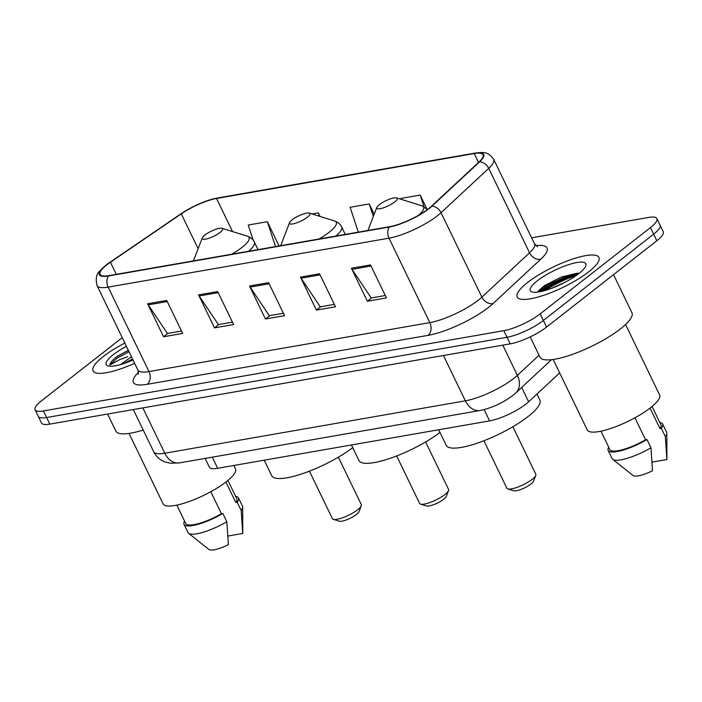 <?xml version="1.0" encoding="UTF-8"?>
<svg xmlns="http://www.w3.org/2000/svg" width="702" height="702" viewBox="0 0 702 702"><rect width="100%" height="100%" fill="white"/><g stroke="black" fill="none" stroke-linecap="round" stroke-linejoin="round"><path stroke-width="1.05" d="M559.678 372.902L528.615 401.798A28.37 7.055 154.2 0 1 525.921 404.089A28.37 7.055 154.2 0 1 489.584 420.893L217.673 468.295A28.37 7.055 154.2 0 1 209.363 467.163L205.133 458.415M576.553 275.289A37.829 9.407 -25.8 0 0 545.059 290.514M122.227 337.653L41.541 400.781A28.37 7.055 -25.8 0 0 35.1 409.792L41.479 422.99A28.37 7.055 -25.8 0 0 49.789 424.122L510.222 343.866A28.37 7.055 -25.8 0 0 546.56 327.053L656.826 240.777A28.37 7.055 -25.8 0 0 663.258 231.757L660.073 225.167A28.37 7.055 -25.8 0 1 653.632 234.178A28.37 7.055 -25.8 0 0 660.073 225.167L656.879 218.568A28.37 7.055 -25.8 0 0 648.569 217.436L531.625 237.82M35.1 409.792A28.37 7.055 -25.8 0 0 43.41 410.933L503.843 330.668A28.37 7.055 -25.8 0 0 540.18 313.855L543.366 320.454L653.632 234.178L543.366 320.454A28.37 7.055 -25.8 0 1 507.037 337.267A28.37 7.055 -25.8 0 0 543.366 320.454L546.56 327.053M43.41 410.933L46.604 417.523L507.037 337.267L46.604 417.523A28.37 7.055 -25.8 0 1 38.285 416.391A28.37 7.055 -25.8 0 0 46.604 417.523L49.789 424.122M588.627 271.885A45.393 11.285 -25.8 0 0 598.929 257.458A45.393 11.285 -25.8 0 0 570.498 259.784A45.393 11.285 -25.8 0 0 527.492 282.546A45.393 11.285 -25.8 0 0 517.19 296.972A45.393 11.285 -25.8 0 0 545.612 294.647A45.393 11.285 -25.8 0 0 588.627 271.885A45.393 11.285 -25.8 0 0 598.929 257.458A45.393 11.285 -25.8 0 0 570.498 259.784A45.393 11.285 -25.8 0 0 527.492 282.546A45.393 11.285 -25.8 0 0 517.19 296.972A45.393 11.285 -25.8 0 0 545.612 294.647A45.393 11.285 -25.8 0 0 588.627 271.885M124.842 343.067A45.393 11.285 -25.8 0 0 103.361 356.476A45.393 11.285 -25.8 0 0 93.059 370.902A45.393 11.285 -25.8 0 0 134.617 363.285A45.393 11.285 -25.8 0 1 93.059 370.902A45.393 11.285 -25.8 0 1 103.361 356.476A45.393 11.285 -25.8 0 1 124.842 343.067M428.518 208.731A30.265 7.529 154.2 0 1 389.768 226.658L108.924 275.614A30.265 7.529 154.2 0 1 100.053 274.403A30.265 7.529 154.2 0 1 110.425 262.241L181.274 213.847A30.265 7.529 154.2 0 1 216.532 198.464L474.201 153.545A30.265 7.529 154.2 0 1 483.073 154.756A30.265 7.529 154.2 0 1 479.08 161.934L431.405 206.283A30.265 7.529 154.2 0 1 428.518 208.731M429.027 208.634A31.02 7.713 -25.8 0 0 431.984 206.134L479.668 161.785A31.02 7.713 -25.8 0 0 474.657 153.185L216.997 198.104A31.02 7.713 -25.8 0 0 208.45 200.324A31.02 7.713 -25.8 0 0 181.95 213.136A31.02 7.713 -25.8 0 0 180.853 213.873L110.003 262.258A31.02 7.713 -25.8 0 0 108.459 275.974L389.303 227.018A31.02 7.713 -25.8 0 0 429.027 208.634M540.119 291.716A37.829 9.407 154.2 0 1 577.088 273.201M181.511 331.037L167.436 333.485L148.236 304.852A7.564 5.519 -99.9 0 1 147.613 303.764L163.557 336.749L182.669 333.424L166.716 300.438L147.613 303.764M167.822 333.424L163.557 336.749M232.459 322.157L218.383 324.605L199.184 295.972A7.564 5.519 -99.9 0 1 198.561 294.884L214.505 327.869L233.617 324.543L217.664 291.558L198.561 294.884M218.77 324.543L214.505 327.869M385.301 295.507L371.226 297.964L352.027 269.331A7.564 5.519 -99.9 0 1 351.404 268.243L367.348 301.228L386.451 297.902L370.507 264.908L351.404 268.243M371.604 297.894L367.348 301.228M334.354 304.387L320.279 306.844L301.079 278.211A7.564 5.519 -99.9 0 1 300.456 277.123L316.4 310.108L335.503 306.783L319.559 273.789L300.456 277.123M320.656 306.774L316.4 310.108M283.406 313.267L269.331 315.724L250.131 287.092A7.564 5.519 -99.9 0 1 249.508 286.004L265.453 318.989L284.556 315.663L268.612 282.669L249.508 286.004M269.708 315.654L265.453 318.989M540.18 313.855L650.447 227.58A28.37 7.055 -25.8 0 0 656.879 218.568M279.063 245.954L267.339 221.709L248.236 225.035L253.246 240.277M426.807 208.784L420.182 195.068L401.07 198.394L401.404 199.394M320.033 216.435L318.287 212.829L311.978 213.926M374.192 214.207L369.234 203.949L350.131 207.274L358.31 232.143M369.234 203.949L373.332 216.418M420.182 195.068L423.999 206.678M318.287 212.829L319.41 216.242M267.339 221.709L275.517 246.577M551.114 288.513L565.224 282.178M530.186 336.899L539.987 357.169A51.071 12.697 -25.8 0 0 571.963 354.545A51.071 12.697 -25.8 0 0 620.349 328.948A51.071 12.697 -25.8 0 0 631.94 312.715L613.539 274.649M553.185 359.485L587.249 429.949A40.189 9.995 -25.8 0 0 612.425 427.895A40.189 9.995 -25.8 0 0 650.5 407.739A40.189 9.995 -25.8 0 0 659.626 394.963L625.561 324.5M578.825 273.596A30.835 7.669 -25.8 0 0 585.749 266.014A30.835 7.669 -25.8 0 0 569.892 264.259A30.835 7.669 -25.8 0 0 537.293 280.835A30.835 7.669 -25.8 0 0 532.081 291.953A30.835 7.669 -25.8 0 0 578.825 273.596M579.106 273.376L577.298 273.201L561.196 277.053L544.366 285.705L538.627 290.698M650.052 408.09L659.941 428.553A28.37 7.055 -25.8 0 0 660.942 424.85L652.061 406.484M652.105 462.109L666.874 459.538A18.91 4.703 -25.8 0 0 666.9 459.213L666.821 433.169A30.265 7.529 -25.8 0 0 666.628 432.274L662.644 424.026A30.265 7.529 -25.8 0 0 659.801 422.49M659.941 428.553L661.337 428.317L665.321 436.556A30.265 7.529 -25.8 0 0 666.821 433.169M665.321 436.556L666.874 459.538M661.337 428.317A30.265 7.529 -25.8 0 0 662.644 424.026M600.973 431.177L609.854 449.543A28.37 7.055 -25.8 0 0 645.586 439.785L634.941 417.778M608.713 447.192A30.265 7.529 -25.8 0 0 608.151 450.368L612.135 458.617A30.265 7.529 -25.8 0 0 612.714 459.327L633.081 475.561A18.91 4.703 -25.8 0 0 652.509 470.77L650.965 447.797L646.981 439.549L645.586 439.785M612.714 459.327A30.265 7.529 -25.8 0 0 650.965 447.797M608.151 450.368A30.265 7.529 -25.8 0 0 646.981 439.549M539.127 291.9L543.953 288.057L567.47 276.974L577.535 274.57M538.18 291.339L543.453 287.021L566.979 275.939L578.922 273.341M483.915 440.742L506.87 488.223A16.076 4.001 -25.8 0 0 507.8 488.908L513.776 490.777A11.346 2.826 -25.8 0 0 530.975 484.011A11.346 2.826 -25.8 0 0 533.529 481.23L535.775 475.386A16.076 4.001 -25.8 0 0 535.819 474.227L512.864 426.755M507.8 488.908A16.076 4.001 -25.8 0 0 532.169 479.334A16.076 4.001 -25.8 0 0 535.775 475.386M379.352 204.642A11.346 2.826 -25.8 0 0 376.807 207.432A11.346 2.826 -25.8 0 0 382.643 208.082A11.346 2.826 -25.8 0 0 394.638 201.983A11.346 2.826 -25.8 0 0 396.551 197.885A11.346 2.826 -25.8 0 0 379.352 204.642M438.697 429.764L446.209 445.314A52.009 12.934 -25.8 0 0 478.782 442.646A52.009 12.934 -25.8 0 0 528.062 416.567A52.009 12.934 -25.8 0 0 539.864 400.035L536.96 394.033M396.674 455.958L419.62 503.431A16.076 4.001 -25.8 0 0 420.551 504.115L426.526 505.984A11.346 2.826 -25.8 0 0 443.734 499.227A11.346 2.826 -25.8 0 0 446.279 496.437L448.534 490.593A16.076 4.001 -25.8 0 0 448.569 489.434L425.623 441.962M420.551 504.115A16.076 4.001 -25.8 0 0 444.919 494.541A16.076 4.001 -25.8 0 0 448.534 490.593M292.102 219.849A11.346 2.826 -25.8 0 0 289.557 222.639A11.346 2.826 -25.8 0 0 295.393 223.289A11.346 2.826 -25.8 0 0 307.388 217.19A11.346 2.826 -25.8 0 0 309.31 213.092A11.346 2.826 -25.8 0 0 292.102 219.849M351.448 444.971L358.959 460.521A52.009 12.934 -25.8 0 0 390.944 458.055A52.009 12.934 -25.8 0 0 439.978 432.423M309.424 471.165L332.379 518.638A16.076 4.001 -25.8 0 0 333.31 519.331L339.285 521.191A11.346 2.826 -25.8 0 0 356.484 514.434A11.346 2.826 -25.8 0 0 359.029 511.644L361.284 505.8A16.076 4.001 -25.8 0 0 361.319 504.641L338.373 457.169M333.31 519.331A16.076 4.001 -25.8 0 0 357.678 509.757A16.076 4.001 -25.8 0 0 361.284 505.8M204.861 235.056A11.346 2.826 -25.8 0 0 202.308 237.846A11.346 2.826 -25.8 0 0 208.143 238.496A11.346 2.826 -25.8 0 0 220.138 232.397A11.346 2.826 -25.8 0 0 222.06 228.299A11.346 2.826 -25.8 0 0 204.861 235.056M264.206 460.187L271.718 475.728A52.009 12.934 -25.8 0 0 303.703 473.262A52.009 12.934 -25.8 0 0 352.729 447.63M107.608 414.048L115.856 431.098A51.071 12.697 -25.8 0 0 143.199 430.028M129.054 433.424L163.118 503.887A40.189 9.995 -25.8 0 0 188.285 501.825A40.189 9.995 -25.8 0 0 226.369 481.677A40.189 9.995 -25.8 0 0 235.495 468.901L233.836 465.479M131.458 356.748L120.542 364.557M124.21 363.346L132.538 358.985M128.317 350.254L116.4 357.002C112.197 360.319 110.021 362.969 109.889 364.952L120.024 359.494L127.729 356.669M126.43 346.349A30.835 7.669 -25.8 0 0 113.162 354.764A30.835 7.669 -25.8 0 0 107.95 365.891A30.835 7.669 -25.8 0 0 133.029 360.003M225.921 482.028L235.811 502.492A28.37 7.055 -25.8 0 0 236.811 498.789L227.931 480.422M227.975 536.047L242.743 533.467A18.91 4.703 -25.8 0 0 242.769 533.151L242.69 507.107A30.265 7.529 -25.8 0 0 242.497 506.212L238.513 497.964A30.265 7.529 -25.8 0 0 235.67 496.428M235.811 502.492L237.206 502.246L241.19 510.494A30.265 7.529 -25.8 0 0 242.69 507.107M241.19 510.494L242.743 533.467M237.206 502.246A30.265 7.529 -25.8 0 0 238.513 497.964M176.843 505.115L185.723 523.481A28.37 7.055 -25.8 0 0 221.455 513.724L210.811 491.707M184.582 521.121A30.265 7.529 -25.8 0 0 184.021 524.306L188.004 532.555A30.265 7.529 -25.8 0 0 188.584 533.257L208.95 549.499A18.91 4.703 -25.8 0 0 228.378 544.708L226.834 521.726L222.85 513.478L221.455 513.724M188.584 533.257A30.265 7.529 -25.8 0 0 226.834 521.726M184.021 524.306A30.265 7.529 -25.8 0 0 222.85 513.478M109.889 364.952L116.988 358.222L129.036 351.737M117.401 356.23L128.405 350.43M521.683 387.443L528.615 401.798M484.117 409.599L489.584 420.893M212.294 457.16L217.673 468.295M142.857 407.906L164.768 453.238A18.91 13.803 80.1 0 0 179.501 462.881L170.349 463.241L164.68 461.837C159.749 459.854 156.081 456.484 153.685 451.719A37.829 9.407 -25.8 0 0 164.768 453.238L465.356 400.833A37.829 9.407 -25.8 0 0 513.803 378.422A37.829 9.407 -25.8 0 0 517.4 375.368L502.799 345.156M443.445 355.502L465.356 400.833A18.91 13.803 80.1 0 0 480.089 410.486L179.501 462.881M656.826 240.777L650.447 227.58M510.222 343.866L503.843 330.668M551.5 359.705L515.751 392.962A18.91 14.259 -132.9 0 0 517.4 375.368L539.048 355.23M535.863 245.665A47.288 11.758 154.2 0 1 540.803 259.17L493.12 303.518A47.288 11.758 154.2 0 1 428.062 335.354L147.218 384.31A9.459 6.906 80.1 0 0 148.973 371.569L429.817 322.613A37.829 9.407 -25.8 0 0 478.264 300.202A37.829 9.407 -25.8 0 0 481.87 297.148L529.545 252.799A37.829 9.407 -25.8 0 0 534.529 243.822L537.513 246.718M147.218 384.31A47.288 11.758 154.2 0 1 138.505 372.253M137.89 370.059A37.829 9.407 -25.8 0 0 148.973 371.569L108.152 287.127A37.829 9.407 154.2 0 1 97.069 285.617L137.89 370.059L138.303 374.201M474.657 153.185A9.459 6.906 80.1 0 1 475.254 153.045C482.897 152.492 487.363 150.667 493.708 159.38A37.829 9.407 154.2 0 1 488.724 168.348L441.049 212.706A37.829 9.407 154.2 0 1 437.443 215.76A37.829 9.407 154.2 0 1 388.996 238.171A9.459 6.906 -99.9 0 1 389.303 227.018M431.984 206.134A9.459 7.125 -132.9 0 1 441.049 212.706L481.87 297.148A9.459 7.125 47.1 0 0 493.12 303.518M216.997 198.104A9.459 6.906 -99.9 0 1 217.585 197.964L475.254 153.045M180.853 213.873A9.459 4.73 -124.3 0 0 180.826 213.891A9.459 4.73 -124.3 0 0 180.8 213.908L109.968 262.285A9.459 4.73 -124.3 0 0 109.942 262.302C107.696 263.513 104.344 266.409 99.912 270.954C96.358 273.71 95.411 278.597 97.069 285.617M540.803 259.17A9.459 7.125 47.1 0 1 529.545 252.799L488.724 168.348A9.459 7.125 -132.9 0 0 479.668 161.785M108.459 275.974A9.459 6.906 80.1 0 0 108.152 287.127L388.996 238.171L429.817 322.613A9.459 6.906 80.1 0 1 428.062 335.354M216.532 198.464L232.537 231.563M181.274 213.847L198.131 248.701M110.425 262.241L116.269 274.333M474.201 153.545L478.51 162.46M250.131 287.092L269.147 283.783M301.079 278.211L320.094 274.894M352.027 269.331L371.042 266.014M199.184 295.972L218.199 292.664M148.236 304.852L167.251 301.544M574.061 275.184A37.829 9.407 -25.8 0 0 542.374 291.225M418.489 215.347A31.274 7.775 -25.8 0 0 421.735 205.73L427.474 209.529M318.936 239.005A31.274 7.775 -25.8 0 0 329.212 232.222A31.274 7.775 -25.8 0 0 334.494 220.946C337.969 222.165 340.347 224.157 341.62 226.913A34.047 8.468 -25.8 0 1 335.951 236.039M231.686 254.212A31.274 7.775 -25.8 0 0 241.962 247.437A31.274 7.775 -25.8 0 0 247.244 236.153C250.719 237.373 253.097 239.364 254.37 242.12A34.047 8.468 -25.8 0 1 248.71 251.246M515.751 392.962L512.714 395.542C502.693 403.001 491.821 407.985 480.089 410.486M153.685 451.719L133.301 409.564M208.45 200.324L217.585 197.964M181.95 213.136L180.826 213.891M493.708 159.38L534.529 243.822M376.807 207.432L367.918 230.467M396.551 197.885L421.735 205.73M289.557 222.639L280.677 245.674M345.244 234.415L341.62 226.913M309.31 213.092L334.494 220.946M202.308 237.846L193.427 260.881M258.003 249.631L254.37 242.12M222.06 228.299L247.244 236.153"/></g></svg>

